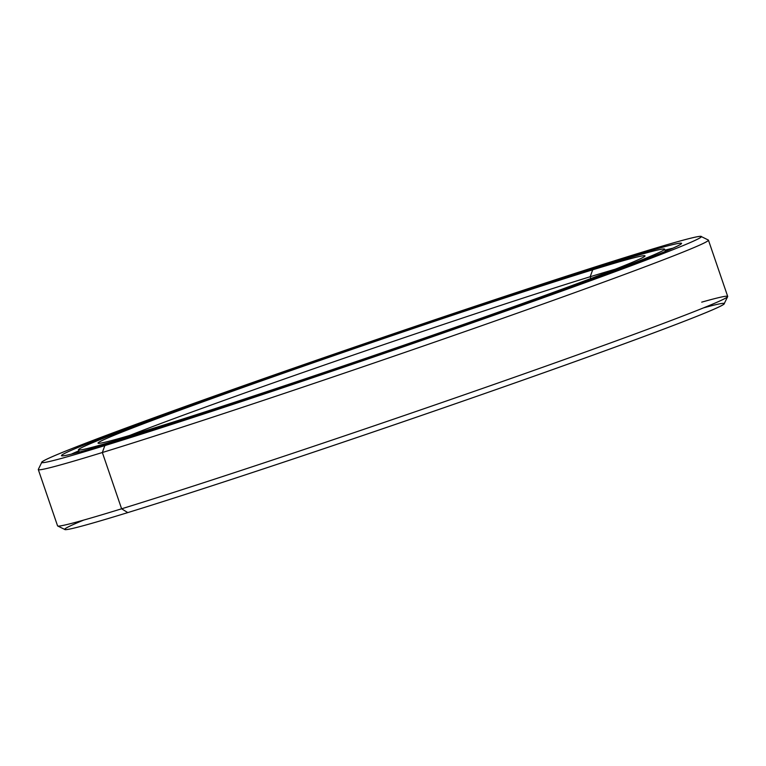 <?xml version="1.0" encoding="UTF-8"?>
<svg xmlns="http://www.w3.org/2000/svg" width="766" height="766" viewBox="0 0 766 766"><rect width="100%" height="100%" fill="white"/><g stroke="black" fill="none" stroke-linecap="round" stroke-linejoin="round"><path stroke-width="1.15" d="M608.577 264.088A309.77 6.923 161.1 0 1 664.601 249.161A309.77 6.923 161.1 0 1 463.21 325.081A309.77 6.923 161.1 0 1 134.481 434.916L134.692 435.538L134.481 434.916A309.77 6.923 -18.9 0 0 543.879 296.442A309.77 6.923 -18.9 0 0 608.577 264.088A309.77 6.923 -18.9 0 0 199.189 402.562A309.77 6.923 -18.9 0 0 134.481 434.916A309.77 6.923 161.1 0 1 78.458 449.843A309.77 6.923 161.1 0 1 279.858 373.923A309.77 6.923 161.1 0 1 608.577 264.088M590.184 276.737L592.683 269.814A288.993 6.454 -18.9 0 0 283.104 373.301A288.993 6.454 -18.9 0 0 98.23 443.227A288.993 6.454 -18.9 0 0 150.375 429.19A288.993 6.454 -18.9 0 0 454.152 327.733A288.993 6.454 -18.9 0 0 644.924 256.055A288.993 6.454 -18.9 0 0 592.683 269.814L590.184 276.737A283.324 6.329 -18.9 0 0 129.827 435.394A283.324 6.329 161.1 0 1 590.184 276.737L590.806 278.546L590.184 276.737A283.324 6.329 161.1 0 1 615.155 269.23A283.324 6.329 -18.9 0 0 590.184 276.737M592.683 269.814A288.993 6.454 161.1 0 1 532.313 300.004A288.993 6.454 161.1 0 1 150.375 429.19A288.993 6.454 161.1 0 1 210.746 399A288.993 6.454 161.1 0 1 592.683 269.814M701.713 302.149A354.16 7.919 161.1 0 1 727.671 296.614A354.16 7.919 161.1 0 1 493.888 384.465A354.16 7.919 161.1 0 1 121.612 508.796L127.788 512.598A348.492 7.784 -18.9 0 0 494.099 390.248A348.492 7.784 -18.9 0 0 724.148 303.805L727.671 296.614M708.435 240.141A354.16 7.919 161.1 0 1 478.175 326.938A354.16 7.919 161.1 0 1 102.347 452.515L121.612 508.796A354.16 7.919 -18.9 0 0 497.45 383.22A354.16 7.919 -18.9 0 0 727.7 296.423L708.435 240.141M41.852 462.195L38.329 469.386A354.16 7.919 -18.9 0 0 102.347 452.515L104.846 445.601A348.492 7.784 161.1 0 1 41.852 462.195A348.492 7.784 161.1 0 1 271.901 375.752A348.492 7.784 161.1 0 1 638.212 253.402A348.492 7.784 -18.9 0 0 177.645 409.188A348.492 7.784 -18.9 0 0 104.846 445.601A348.492 7.784 -18.9 0 0 565.413 289.816A348.492 7.784 -18.9 0 0 638.212 253.402A348.492 7.784 161.1 0 1 701.101 236.483A348.492 7.784 161.1 0 1 478.166 320.801A348.492 7.784 161.1 0 1 104.846 445.601L102.347 452.515A354.16 7.919 -18.9 0 0 481.728 325.694A354.16 7.919 -18.9 0 0 708.291 240.007L701.101 236.483M622.547 259.827L622.318 259.138A327.714 7.325 -18.9 0 0 274.544 375.34A327.714 7.325 -18.9 0 0 61.481 455.655A327.714 7.325 -18.9 0 0 120.75 439.866A327.714 7.325 -18.9 0 0 468.514 323.664A327.714 7.325 -18.9 0 0 681.577 243.349A327.714 7.325 -18.9 0 0 622.318 259.138L622.547 259.827M622.318 259.138A327.714 7.325 161.1 0 1 553.856 293.368A327.714 7.325 161.1 0 1 120.75 439.866A327.714 7.325 161.1 0 1 189.202 405.635A327.714 7.325 161.1 0 1 622.318 259.138M57.565 525.859A354.16 7.919 -18.9 0 0 121.612 508.796L102.347 452.515A354.16 7.919 161.1 0 1 38.3 469.577L57.565 525.859M64.899 529.517A348.492 7.784 -18.9 0 0 127.788 512.598L121.612 508.796A354.16 7.919 161.1 0 1 57.709 525.993L64.899 529.517M703.657 307.836A348.492 7.784 161.1 0 1 550.132 370.495A348.492 7.784 161.1 0 1 127.788 512.598A348.492 7.784 161.1 0 1 83.561 520.143M664.945 250.166A324.411 7.248 161.1 0 1 672.931 248.184A324.411 7.248 -18.9 0 0 664.945 250.166M71.276 454.171A324.411 7.248 161.1 0 1 78.802 450.839A324.411 7.248 -18.9 0 0 71.276 454.171M664.601 249.161L665.376 251.42M79.233 452.103L78.458 449.843"/></g></svg>
